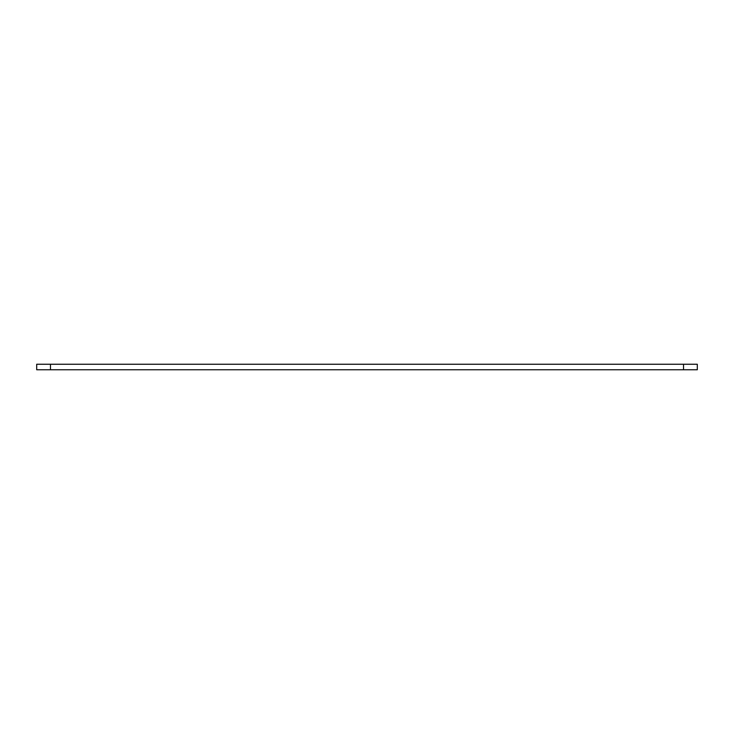 <?xml version="1.0" encoding="UTF-8"?>
<svg xmlns="http://www.w3.org/2000/svg" width="734" height="734" viewBox="0 0 734 734"><rect width="100%" height="100%" fill="white"/><g stroke="black" fill="none" stroke-linecap="round" stroke-linejoin="round"><path stroke-width="1.1" d="M50.462 369.752L697.3 369.752L697.3 364.248L36.7 364.248L36.7 369.752L50.462 369.752L50.462 364.248M683.538 369.752L683.538 364.248"/></g></svg>

